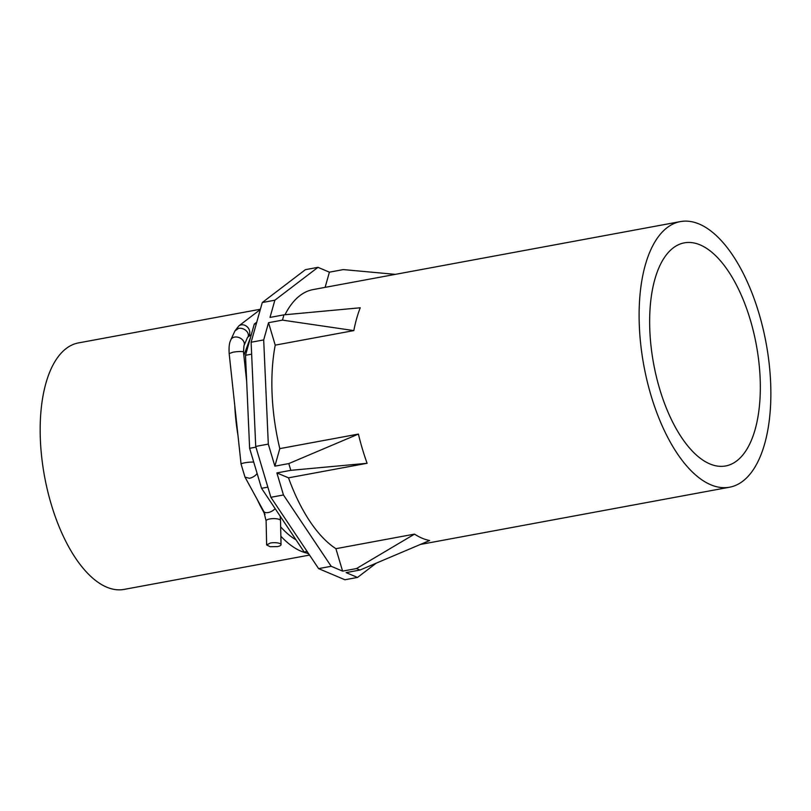 <?xml version="1.0" encoding="UTF-8"?>
<svg xmlns="http://www.w3.org/2000/svg" width="811" height="811" viewBox="0 0 811 811"><rect width="100%" height="100%" fill="white"/><g stroke="black" fill="none" stroke-linecap="round" stroke-linejoin="round"><path stroke-width="1.22" d="M376.02 563.331L357.509 577.442L346.094 572.607L360.023 570.032L356.526 568.552L342.597 571.126L331.182 566.291L318.601 568.623L270.884 497.295L255.718 446.435L251.116 342.242L262.277 302.533L305.402 269.668L317.983 267.336L329.398 272.172L343.327 269.587L395.383 274.361M342.597 571.126L335.906 548.682L414.502 534.125A135.062 62.153 -100.5 0 0 423.646 538.818A135.062 62.153 -100.5 0 0 429.627 540.532L360.023 570.032M357.509 577.442L344.928 579.764L318.601 568.623M697.683 223.43A135.062 62.153 -100.5 0 1 768.869 361.159A135.062 62.153 -100.5 0 1 729.565 487.208A135.062 62.153 -100.5 0 1 712.291 485.383A135.062 62.153 -100.5 0 1 641.106 347.655A135.062 62.153 -100.5 0 1 680.399 221.596A135.062 62.153 -100.5 0 1 697.683 223.43M414.502 534.125L356.526 568.552M335.906 548.682A135.062 62.153 -100.5 0 1 288.503 477.841L276.886 472.914L290.814 470.339L288.797 463.578L274.868 466.153L268.299 444.104L255.718 446.435M331.182 566.291L283.455 494.974L276.886 472.914M283.455 494.974L270.884 497.295M353.829 330.594A135.062 62.153 -100.5 0 1 360.246 307.785L283.951 314.84L282.461 320.122L268.532 322.697L275.223 345.141L353.829 330.594L282.461 320.122M288.503 477.841L367.109 463.284A135.062 62.153 -100.5 0 1 358.401 434.078L279.795 448.625A135.062 62.153 -100.5 0 1 275.223 345.141M285.006 314.739A135.062 62.153 -100.5 0 1 313.158 289.578L680.399 221.596M711.125 464.429A113.449 52.208 -100.5 0 1 651.324 348.73A113.449 52.208 -100.5 0 1 684.332 242.854A113.449 52.208 -100.5 0 1 698.849 244.385A113.449 52.208 -100.5 0 1 758.65 360.084A113.449 52.208 -100.5 0 1 725.632 465.96A113.449 52.208 -100.5 0 1 711.125 464.429M367.109 463.284L290.814 470.339M268.299 444.104L263.697 339.921L251.116 342.242M262.277 302.533L274.858 300.202L270.022 317.415L283.951 314.84M263.697 339.921L268.532 322.697M274.858 300.202L317.983 267.336M256.327 323.701L254.289 324.076L256.752 322.2M251.643 354.174L245.51 355.309L254.289 324.076M255.931 447.155L249.626 448.321L245.51 355.309M267.853 487.137L261.547 488.313L249.626 448.321M307.105 551.439L304.145 551.987L261.547 488.313M308.788 553.943L304.145 551.987M329.398 272.172L325.12 287.368M279.795 448.625L274.868 466.153M358.401 434.078L288.797 463.578M296.035 539.852A115.973 53.374 -100.5 0 1 280.657 526.846M243.847 355.37L250.589 337.234M306.68 553.051A125.34 57.682 -100.5 0 1 302.391 551.733A125.34 57.682 -100.5 0 1 280.859 536.203M265.025 514.438A125.34 57.682 -100.5 0 1 257.259 499.535M237.998 435.578A125.34 57.682 -100.5 0 1 234.764 405.561M309.538 555.079L124.113 589.404A125.34 57.682 -100.5 0 1 108.076 587.701A125.34 57.682 -100.5 0 1 42.02 459.888A125.34 57.682 -100.5 0 1 78.485 342.911L260.392 309.234M270.337 543.025A7.208 2.129 -1.3 0 1 281.042 544.657A7.208 2.129 -1.3 0 1 277.352 546.604L270.215 546.726L266.647 544.972L270.337 543.025M280.14 516.1L280.515 520.571A7.208 2.129 178.7 0 0 269.799 518.949A7.208 2.129 178.7 0 0 266.109 520.895L263.747 511.396A7.208 3.72 -28.7 0 0 268.177 512.542A7.208 3.72 -28.7 0 0 275.142 508.639M263.747 511.396L245.003 477.142L249.423 478.287A7.208 3.72 -28.7 0 0 257.107 473.442M245.003 477.142L241.07 464.115A7.208 1.044 -6.1 0 1 244.81 462.787A7.208 1.044 -6.1 0 1 253.731 462.098M241.07 464.115L229.168 353.566L232.899 352.238A7.208 1.044 -6.1 0 1 243.493 352.025L243.969 345.719L247.548 337.366M229.168 353.566C228.611 343.631 230.162 341.674 230.892 339.687A7.208 5.353 24.7 0 1 234.551 337.092A7.208 5.353 24.7 0 1 242.073 339.424A7.208 5.353 24.7 0 1 243.969 345.719M230.892 339.687L234.916 330.939L238.576 328.354A7.208 5.353 24.7 0 1 246.098 330.675A7.208 5.353 24.7 0 1 248.004 336.97A7.208 6.224 52.7 0 0 248.774 328.82A7.208 6.224 52.7 0 0 241.171 324.876A7.208 6.224 52.7 0 0 238.819 325.91L260.311 309.528M729.565 487.208L420.625 544.404M281.042 544.657L280.515 520.571M266.647 544.972L266.109 520.895M246.676 381.606L243.493 352.025M234.916 330.939L238.819 325.91M247.963 337.052L251.38 334.456"/></g></svg>
